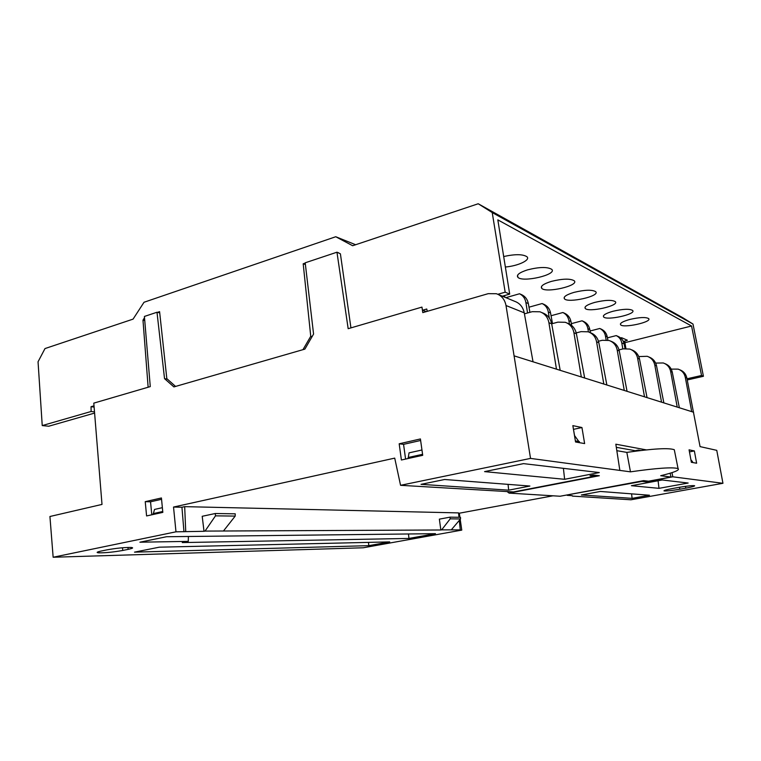 <?xml version="1.0" encoding="UTF-8"?>
<svg xmlns="http://www.w3.org/2000/svg" width="761" height="761" viewBox="0 0 761 761"><rect width="100%" height="100%" fill="white"/><g stroke="black" fill="none" stroke-linecap="round" stroke-linejoin="round"><path stroke-width="1.14" d="M355.644 244.728L335.744 236.738L144.029 302.26L133.07 319.125L44.994 348.567L38.05 361.779L42.236 425.58L91.12 411.492L91.054 406.697L94.012 405.841M458.997 517.29L458.55 512.895L184.676 506.645L181.936 507.245L173.527 507.054L394.721 458.122L400.562 485.309L530.531 458.407L630.469 471.839L626.836 452.395C653.043 448.638 668.862 447.744 674.294 449.722L678.061 468.586C672.686 466.997 656.829 468.082 630.469 471.839M552.99 495.801L458.598 513.352M670.146 473.218L670.945 477.033L660.691 475.711C674.236 472.448 680.03 470.07 678.061 468.586M400.562 485.309L513.532 491.939L594.845 476.253L589.994 475.72L593.371 475.064L599.345 475.73L509.099 493.118L560.125 496.239L643.616 480.638L648.581 481.19L670.945 477.033M338.826 252.918L336.961 252.205L348.167 328.695L421.955 307.102L422.46 310.26L426.36 311.582M421.955 307.102L422.793 312.619L488.229 293.66L496.372 293.717L502.403 296.181L509.689 294.088L497.827 219.872L691.559 326.003L624.924 342.669M530.531 458.407L506.008 305.522C504.99 300.215 502.27 296.467 497.846 294.288L505.171 292.176L492.224 212.557L478.212 203.758L682.855 317.765L692.995 324.053L492.224 212.557M514.379 355.939L533.033 361.798L524.243 312.828C522.997 307.016 519.801 303.173 514.664 301.308M459.311 520.391L460.281 529.884L458.883 530.132L461.765 530.113L363.254 547.777L53.146 557.242L49.931 516.5L102.003 504.419L93.793 403.13L150.269 386.607L144.409 316.443L156.994 312.248L159.724 312.895M336.961 252.205L305.199 262.802L313.57 334.06L304.895 349.109L173.898 386.911L164.538 378.645L167.325 379.111M625.028 348.538L624.134 343.924C623.383 340.49 621.48 338.036 618.436 336.562L616.22 335.601C619.226 337.056 621.081 339.501 621.775 342.935L622.831 348.938M607.24 336.809L605.471 336.067C604.767 332.509 602.855 329.989 599.763 328.486L601.371 329.18C604.51 330.693 606.46 333.242 607.24 336.809L607.877 340.157M605.471 336.067L606.137 339.92M589.804 329.465L587.892 328.657C587.169 324.976 585.219 322.36 582.032 320.809L583.773 321.57C586.997 323.13 589.004 325.756 589.804 329.465L590.412 332.719M587.892 328.657L588.443 331.891M569.466 324.053L568.895 320.657C568.163 316.823 566.155 314.112 562.874 312.524L564.748 313.342C568.077 314.949 570.141 317.679 570.959 321.523L571.711 325.546M552.496 323.577L550.536 312.923C549.699 308.918 547.568 306.084 544.144 304.429L542.098 303.544C545.485 305.18 547.549 307.996 548.301 311.981L549.28 317.984M529.913 312.324L528.334 303.563C527.468 299.396 525.28 296.448 521.742 294.735L519.516 293.765C522.997 295.468 525.128 298.388 525.889 302.536L527.554 312.971M504.771 297.199L504.486 295.582M584.629 443.577L575.554 441.989L572.852 425.637L581.946 427.53L584.629 443.577M696.629 463.23L691.369 462.308L689.076 449.837L694.365 450.931L696.629 463.23M508.69 490.16L529.884 486.041L444.643 479.497L421.042 484.348L508.69 490.16L508.053 484.367M564.633 479.297L599.307 472.562L523.501 463.63L484.576 471.62L564.633 479.297L563.397 468.329M671.982 472.648L672.8 476.805L665.713 478.117M645.823 480.885L645.918 481.799L665.704 478.117M645.918 481.799L642.075 481.39L567.097 494.935M572.291 495.677L567.211 495.354M572.405 496.105L630.964 499.787L722.95 483.292L716.757 450.341L700.063 446.612L686.86 377.998C685.918 373.927 683.521 371.178 679.659 369.751L679.64 369.751M672.8 476.805L722.95 483.292M672.591 488.514C666.436 489.665 663.582 490.465 664.03 490.912C666.255 491.197 671.516 490.636 679.83 489.228L685.813 488.153C691.996 486.992 694.936 486.184 694.612 485.718C692.462 485.404 687.145 485.965 678.669 487.411L672.591 488.514M632.106 498.35L649.456 495.23L600.372 491.454L581.375 494.983L632.106 498.35L631.582 493.851M631.402 485.699L658.988 488.343L688.153 483.035L662.241 479.982L631.402 485.699M162.825 512.372L146.588 515.939L145.237 501.661L161.427 497.97L162.825 512.372M422.707 455.316L401.389 459.996L399.183 443.796L420.414 438.954L422.707 455.316M460.281 529.884L441.665 529.846L450.208 518.831L450.027 517.157L460.481 517.318L460.519 518.964L451.34 529.789M450.027 517.157L439.363 519.145L440.847 529.989L441.665 529.846M440.847 529.989L205.023 531.092L215.496 515.844L235.197 516.091L223.449 530.997M235.197 516.091L235.235 513.818L215.277 513.513L202.207 516.291L204.015 531.302L205.023 531.092M204.015 531.302L175.981 531.815L53.146 557.242M128.162 549.356C132.909 548.348 133.85 547.711 130.997 547.454C124.243 547.387 116.195 548.196 106.854 549.88L101.413 550.993C96.761 552.001 95.915 552.619 98.873 552.847C105.684 552.886 113.655 552.086 122.778 550.45L128.162 549.356L127.943 547.435M389.689 541.899L368.8 545.656L134.497 552.144L159.268 547.188L389.689 541.899M188.262 541.375L182.26 542.574L408.952 538.436L435.463 533.67L166.526 536.733L139.9 542.203L188.262 541.375L188.386 536.486M655.64 363.073L663.297 362.968C667.273 364.424 669.728 367.268 670.66 371.501L677.223 407.087L693.604 412.234M679.364 407.763L672.258 372.139C671.269 367.934 668.795 365.08 664.829 363.596M638.764 356.576L647.221 356.3C651.33 357.803 653.861 360.752 654.812 365.156L661.537 402.16L663.868 402.892L656.543 365.851C655.525 361.456 652.967 358.507 648.867 356.976M619.035 349.879L623.173 348.852L629.785 349.061C634.027 350.612 636.643 353.684 637.623 358.269L644.51 396.814L661.537 402.16M647.04 397.603L639.506 359.021C638.441 354.417 635.777 351.344 631.506 349.775M598.479 341.242L602.236 340.291L609.095 340.481C613.499 342.089 616.21 345.285 617.209 350.089L624.277 390.46L627.064 391.335L619.283 350.916C618.189 346.103 615.421 342.888 610.988 341.261L610.798 341.185M576.229 332.899L581.081 331.634L588.196 331.806C592.752 333.47 595.549 336.8 596.576 341.822L603.815 384.029L624.277 390.46M606.859 384.99L598.84 342.726C597.718 337.694 594.855 334.345 590.26 332.662M541.822 312.571L542.469 312.838C547.387 314.626 550.46 318.288 551.668 323.825L557.87 322.141L565.242 322.284C569.96 324.005 572.852 327.487 573.918 332.738L581.318 376.961L603.815 384.029M584.676 378.017L576.41 333.737C575.24 328.467 572.272 324.966 567.506 323.225M524.424 313.836L532.272 311.677L539.93 311.791C544.828 313.561 547.825 317.204 548.909 322.721L556.472 369.161L581.318 376.961M671.202 369.104L678.156 369.133C682.008 370.54 684.386 373.29 685.3 377.37L691.711 411.634M533.033 361.798L556.472 369.161M548.909 322.721L551.668 323.825L560.191 370.331M627.064 391.335L644.51 396.814M663.868 402.892L677.223 407.087M616.22 335.601L607.43 337.836M599.763 328.486L590.089 330.987M582.032 320.809L571.359 323.644M562.874 312.524L551.059 315.729M528.981 307.187L542.098 303.544M505.875 297.665L519.516 293.765M164.538 378.645L156.994 312.248M151.791 514.797L150.545 501.803L145.237 501.661M150.545 501.803L161.551 499.302M405.584 459.073L403.558 444.348L399.183 443.796M403.558 444.348L420.624 440.476M173.527 507.054L175.981 531.815M183.962 531.768L181.936 507.245M461.765 530.113L460.205 519.344M459.91 517.309L459.34 513.371M619.787 469.946L615.83 444.205L646.279 449.884M573.461 429.328L574.565 435.568M581.946 427.53L573.537 429.347M694.365 450.931L689.456 451.891M421.965 449.989L409.028 452.862L408.162 458.512M162.369 507.682L154.531 509.432L153.113 514.503M215.277 513.513L215.496 515.844M594.788 475.225L594.845 476.253M450.208 518.831L460.519 518.964M368.467 542.384L368.8 545.656M408.486 533.975L408.952 538.436M658.094 480.752L658.988 488.343M184.676 506.645L185.722 531.397M162.74 511.506L153.113 513.627M422.574 454.327L408.115 457.513M574.469 435.444L579.682 442.712M579.378 441.608L575.373 440.895M690.902 459.749L692.539 461.718L691.216 461.48M692.539 461.718L692.786 462.555M337.389 252.376L340.405 253.822L350.935 327.886M148.138 387.225L142.982 320.153L144.752 320.552M94.602 413.08L48.733 426.227L42.236 425.58M142.982 320.153L144.514 317.698M175.582 386.426L166.821 378.655L159.591 311.668L157.489 312.362M305.237 263.097L303.192 263.782L310.745 336.286L302.964 349.67M305.408 264.552L303.192 263.782M505.361 267.006C517.927 266.027 530.788 260.034 526.954 256.742C522.836 254.098 515.083 254.031 503.687 256.533M574.003 292.376C566.412 294.678 563.216 296.819 564.415 298.797C567.972 303.458 600.515 296.124 595.692 291.672C592.039 289.551 584.809 289.779 574.003 292.376M551.335 281.399C543.506 283.853 540.291 286.155 541.689 288.305C545.77 293.385 579.597 285.622 574.232 280.771C570.227 278.431 562.598 278.64 551.335 281.399M527.516 269.87C519.449 272.486 516.224 274.949 517.851 277.28C522.503 282.826 557.661 274.626 551.696 269.318C547.292 266.74 539.235 266.921 527.516 269.87M594.722 302.412C587.359 304.581 584.191 306.588 585.209 308.405C588.329 312.704 619.682 305.732 615.335 301.66C611.987 299.71 605.119 299.967 594.722 302.412M629.87 319.43C622.907 321.389 619.806 323.159 620.567 324.738C623.002 328.448 652.291 322.103 648.676 318.602C645.823 316.957 639.554 317.232 629.87 319.43M612.995 311.259C605.832 313.313 602.693 315.197 603.578 316.89C606.327 320.876 636.615 314.236 632.657 310.459C629.566 308.671 623.012 308.937 612.995 311.259M620.643 337.941L621.566 337.703L627.378 340.224L623.383 341.546M625.884 348.49L624.791 341.86L623.326 341.242M427.254 311.325L426.74 309.014L422.46 310.26M335.744 236.738L352.666 245.727L478.212 203.758M691.559 326.003L701.537 375.487L703.421 376.286L692.995 324.053M703.421 376.286L687.25 379.958M505.171 292.176L509.689 294.088M504.629 295.544L504.762 297.18M310.745 336.286L312.086 336.628M94.117 407.078L91.054 406.697M91.12 411.492L94.507 411.891M687.021 378.788L701.537 375.487M616.305 447.316L635.207 450.712L638.327 450.084L640.657 450.512M507.045 491.52L509.099 493.118M674.569 451.111L674.294 449.722M616.819 450.674L626.836 452.395M635.283 451.187L635.207 450.712M638.327 450.084L637.918 450.845M524.243 312.828L506.008 305.522M624.134 343.924L621.775 342.935M570.959 321.523L568.895 320.657M550.536 312.923L548.301 311.981M528.334 303.563L525.889 302.536M672.258 372.139L670.66 371.501M656.543 365.851L654.812 365.156M639.506 359.021L637.623 358.269M619.283 350.916L617.209 350.089M598.84 342.726L596.576 341.822M576.41 333.737L573.918 332.738M686.86 377.998L685.3 377.37M685.471 486.336L685.813 488.153M679.449 487.268L679.83 489.228M122.778 550.45L122.464 547.768M500.947 295.61L514.702 301.318M567.069 323.045L567.544 323.244M98.806 551.611L98.873 552.847M603.444 315.815L603.578 316.89M620.453 323.825L620.567 324.738M585.066 307.149L585.209 308.405M517.623 275.14L517.851 277.28M541.499 286.507L541.689 288.305M564.243 297.294L564.415 298.797"/></g></svg>
